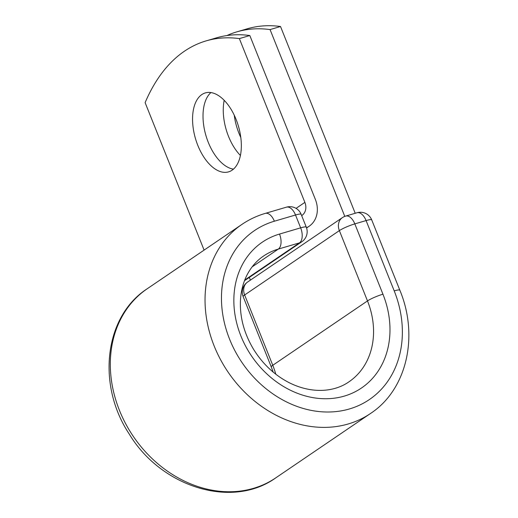 <?xml version="1.0" encoding="UTF-8"?>
<svg xmlns="http://www.w3.org/2000/svg" width="518" height="518" viewBox="0 0 518 518"><rect width="100%" height="100%" fill="white"/><g stroke="black" fill="none" stroke-linecap="round" stroke-linejoin="round"><path stroke-width="0.78" d="M240.805 137.503A41.149 22.358 73.6 0 1 234.24 115.177M240.404 155.458A41.149 22.358 73.6 0 1 224.19 100.304M201.826 94.58A41.149 22.358 -106.4 0 0 196.581 142.081A41.149 22.358 -106.4 0 0 228.555 171.872A41.149 22.358 -106.4 0 0 232.07 170.202A41.149 22.358 -106.4 0 0 237.315 122.701A41.149 22.358 -106.4 0 0 205.342 92.91A41.149 22.358 -106.4 0 0 201.826 94.58M210.917 92.567A41.149 22.358 -106.4 0 0 205.95 135.625A41.149 22.358 -106.4 0 0 233.43 169.146M206.112 40.89L216.563 37.82A253.393 137.658 73.6 0 1 249.818 35.528L239.368 38.604A253.393 137.658 -106.4 0 0 206.112 40.89A253.393 137.658 -106.4 0 0 145.118 102.642L204.098 250.11M239.368 38.604L304.875 202.376A12.322 10.192 -124.2 0 1 301.877 215.488A12.322 10.192 -124.2 0 1 301.677 215.624M249.818 35.528L315.326 199.307A25.298 20.921 -124.2 0 1 309.168 226.224A25.298 20.921 -124.2 0 1 306.494 227.713M355.219 213.274L280.516 26.509L270.066 29.578A253.393 137.658 -106.4 0 0 236.81 31.863A253.393 137.658 -106.4 0 0 226.897 35.561M280.516 26.509A253.393 137.658 -106.4 0 0 247.261 28.794L236.81 31.863M250.414 280.128L249.333 277.421M344.787 216.388L270.066 29.578M304.875 202.376L296.056 208.372M244.755 280.037L299.469 242.864A12.16 6.611 -106.4 0 0 300.654 227.842L295.519 214.996A12.16 6.611 -106.4 0 0 286.428 207.168L265.287 213.384A12.16 6.611 73.6 0 1 274.372 221.212L295.519 214.996A12.16 1.755 -21.8 0 1 301.152 214.322L306.293 227.169A12.16 1.755 -21.8 0 0 300.654 227.842L279.513 234.065A12.16 6.611 73.6 0 1 278.328 249.08L299.469 242.864A12.16 10.062 55.8 0 0 301.839 241.751A12.16 12.16 0 0 0 306.293 227.169M279.513 234.065A88.183 72.928 -124.2 0 0 240.889 335.962A88.183 72.928 -124.2 0 0 344.321 396.095A88.183 72.928 -124.2 0 0 382.944 294.198A12.16 1.755 158.2 0 0 367.489 300.919A76.016 62.872 -124.2 0 1 348.983 381.798C334.66 391.938 312.076 394.179 289.206 382.705C274.611 375.2 262.691 363.999 253.444 349.106C244.062 333.314 239.73 317.133 240.449 300.55C240.909 292.113 242.709 284.408 245.849 277.441C249.993 268.382 255.892 261.247 263.539 256.041A76.016 62.872 -124.2 0 1 278.328 249.08L252.117 266.887M382.944 294.198L354.824 223.886A12.16 1.755 158.2 0 0 339.368 230.614L367.489 300.919L272.766 365.281A76.016 62.872 -124.2 0 1 275.796 374.21M271.27 366.919L243.149 296.607A12.16 1.755 158.2 0 1 244.645 294.975A12.16 10.062 55.8 0 1 247.604 282.032L342.333 217.67A12.16 10.062 55.8 0 0 339.368 230.614L244.645 294.975L272.766 365.281A12.16 1.755 158.2 0 0 271.27 366.919L273.161 372.086M275.79 477.849A114.329 94.561 -124.2 0 1 133.327 436.421A114.329 94.561 -124.2 0 1 147.28 288.714C104.299 316.381 96.633 384.77 129.112 433.838C161.027 487.082 231.999 509.421 275.79 477.849L370.512 413.487A114.329 94.561 -124.2 0 1 228.049 372.06A114.329 94.561 -124.2 0 1 242.003 224.352L147.28 288.714M370.512 413.487C406.908 389.685 419.017 336.085 399.844 290.209A12.16 1.755 158.2 0 0 394.211 290.883A102.169 84.499 -124.2 0 1 349.462 408.948A102.169 84.499 -124.2 0 1 229.623 339.271A102.169 84.499 -124.2 0 1 274.372 221.212M399.844 290.209L371.723 219.904A12.16 1.755 158.2 0 0 366.09 220.577L354.824 223.886A12.16 6.611 73.6 0 0 345.733 216.064A12.16 12.16 0 0 0 342.333 217.67M394.211 290.883L366.09 220.577A12.16 6.611 73.6 0 0 356.999 212.749L345.733 216.064M309.168 226.224L306.585 227.978M265.287 213.384C256.915 215.851 249.152 219.509 242.003 224.352M244.496 280.704L301.839 241.751M301.152 214.322A12.16 12.16 0 0 0 286.428 207.168M247.604 282.032A12.16 12.16 0 0 0 243.149 296.607M371.723 219.904A12.16 12.16 0 0 0 356.999 212.749"/></g></svg>
